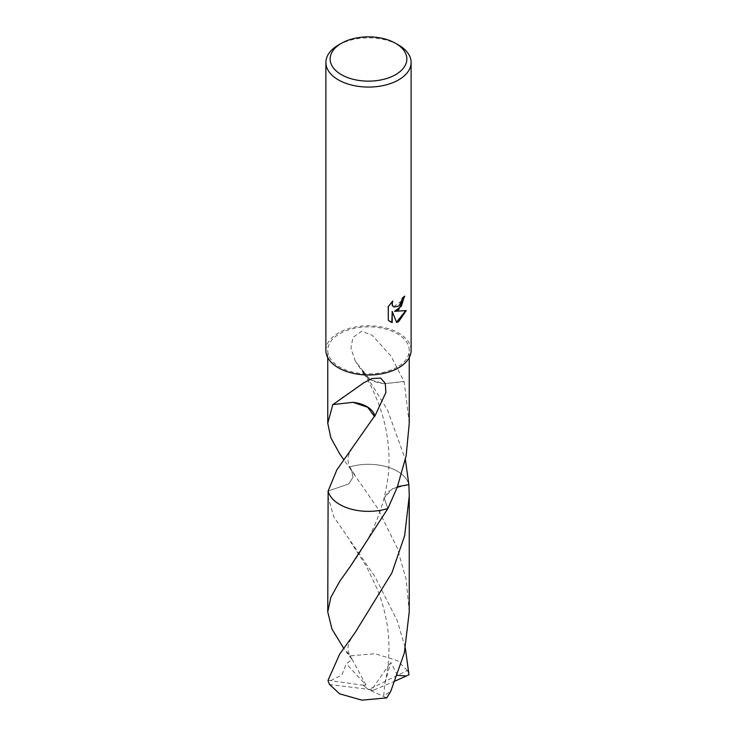 <?xml version="1.0" encoding="UTF-8"?>
<svg xmlns="http://www.w3.org/2000/svg" width="737" height="737" viewBox="0 0 737 737"><rect width="100%" height="100%" fill="white"/><g stroke="black" fill="none" stroke-linecap="round" stroke-linejoin="round"><path stroke-width="0.55" stroke-dasharray="3.69 2.76" d="M325.883 350.388A42.617 24.607 180 0 1 338.366 332.995A42.617 24.607 180 0 1 384.806 327.661A42.617 24.607 180 0 1 411.117 350.388M397.317 367.026A40.747 23.529 180 0 1 352.903 372.121A40.747 23.529 180 0 1 327.753 350.388A40.747 23.529 180 0 1 339.683 333.75A40.747 23.529 180 0 1 384.097 328.656A40.747 23.529 180 0 1 409.247 350.388A40.747 23.529 180 0 1 397.317 367.026M404.355 296.55L404.364 295.961A42.083 24.293 180 0 1 401.785 298.126L401.333 300.972L393.659 306.878M392.075 301.737L387.92 306.334L388.316 320.291M405.719 310.71L394.166 311.115M387.92 320.061L389.965 321.627M391.826 311.226L396.515 322.18M409.247 423.268L404.143 381.619A40.747 23.529 0 0 0 404.014 381.48L391.172 356.284L372.093 335.215L361.618 331.263L352.931 337.399L350.95 348.288L355.234 360.973L362.199 369.781A27.168 15.68 0 0 0 364.198 374.387A27.168 15.68 0 0 0 384.06 383.719L371.807 380.2L364.087 373.677L362.604 369.744L387.616 410.187L405.387 459.621M404.014 381.48L384.032 383.71L404.143 381.619M397.464 486.669L388.537 491.432L384.115 497.972L387.892 508.521L384.106 497.972L392.443 488.806L408.878 484.633M409.247 611.931L406.142 579.3L397.317 548.125L377.362 507.83L349.108 467.129L351.66 470.215L352.986 477.281L348.767 483.96L328.122 491.017L348.758 483.96L352.977 477.281L351.65 470.206L349.108 467.129A40.747 23.529 180 0 1 405.7 478.221A40.747 23.529 180 0 1 408.869 484.633A40.756 23.529 180 0 0 405.7 478.221L405.7 478.221A40.756 23.529 180 0 0 349.108 467.129L343.691 459.63M332.857 404.42L352.968 402.328M338.366 45.077A42.617 24.607 180 0 1 398.634 45.077M327.744 495.992L333.815 516.84L375.041 576.804L397.317 620.849L405.387 648.293M328.039 680.315L363.009 685.17L368.5 689.629L407.377 670.477A40.747 23.529 180 0 1 408.961 674.723M407.377 670.477L397.317 660.582L375.022 653.71L350.232 655.838L343.691 648.32M349.108 467.129A40.756 23.529 180 0 1 397.317 471.183A40.756 23.529 180 0 1 408.869 484.605M330.701 680.656L341.885 675.018L346.27 663.751L352.056 659.523L346.233 651.886M395.272 680.96L373.991 689.989L329.623 684.562M397.473 675.295L390.73 662.36L384.843 683.65L383.691 695.857L390.767 691.288M373.991 689.989L370.96 690.744L390.739 662.36M363.009 685.17L366.04 685.078L346.261 663.751M363.009 685.088L368.5 689.629L373.991 689.896M366.04 685.078L350.222 655.838M370.96 690.744L386.778 697.893M327.753 357.583L327.753 350.388M364.198 374.387L355.234 360.973M364.096 373.677C368.74 381.047 373.521 390.923 378.44 403.323C381.269 410.398 383.83 419.344 386.114 430.168C388.371 442.9 389.32 453.706 388.943 462.596C389.164 470.952 387.551 482.744 384.115 497.972C380.181 513.026 374.451 527.277 366.915 540.718C361.36 550.576 355.842 559.116 350.37 566.348M409.247 357.583L409.247 350.388M354.783 474.831L351.66 470.215C348.813 465.535 347.643 461.436 348.14 457.907C348.113 455.365 350.324 450.869 354.773 444.42M343.396 397.05L347.293 394.359M354.755 633.129C344.161 648.026 348.15 651.978 352.056 659.523M384.843 683.65C387.303 673.48 388.675 662.517 388.943 650.78C389.44 631.24 385.663 610.945 377.62 589.895L366.225 565.988L350.305 541.483"/><path stroke-width="1.11" d="M398.634 309.798L394.553 311.336L406.225 310.581L398.634 321.636L396.626 322.474L392.213 311.447L392.213 322.576L388.316 320.291L388.316 306.564L392.803 301.009L392.195 303.736L392.628 305.698L393.844 306.997L398.634 306.113L401.711 301.193L402.162 298.338A42.617 24.607 0 0 0 404.751 296.182L398.634 309.798M395.622 43.336L398.634 45.077A42.617 24.607 180 0 1 411.117 62.47A42.617 24.607 180 0 1 398.634 79.872A42.617 24.607 180 0 1 352.194 85.197A42.617 24.607 180 0 1 325.883 62.47A42.617 24.607 180 0 1 338.366 45.077L341.378 43.336A38.352 22.147 180 0 1 395.622 43.336A38.352 22.147 180 0 1 395.622 74.649A38.352 22.147 180 0 1 341.378 74.649A38.352 22.147 180 0 1 341.378 43.336L338.366 45.077M411.117 62.47L411.117 350.388A42.617 24.607 180 0 1 398.634 367.791A42.617 24.607 180 0 1 352.194 373.115A42.617 24.607 180 0 1 325.883 350.388L325.883 62.47M343.691 459.63L339.683 453.799L330.858 437.852L327.753 423.268L332.857 404.42A40.747 23.529 0 0 0 332.986 404.558L363.802 382.77L372.084 378.523L380.753 378.09L385.304 383.461L385.875 392.535L374.801 416.267A40.747 23.529 180 0 1 374.396 416.304L336.855 469.874L328.122 491.008L327.753 611.931L330.858 597.338L339.683 581.401L350.37 566.348L387.892 508.521A40.747 23.529 180 0 1 328.131 491.008M387.892 508.521A40.756 23.529 180 0 1 339.683 504.458A40.756 23.529 180 0 1 328.122 491.017A40.756 23.529 180 0 0 387.892 508.521L397.317 487.074L406.151 455.807L409.247 423.268L409.247 357.583M404.355 296.55L401.389 306.15L394.553 311.336M393.659 306.878L392.25 305.477L392.075 301.737M389.965 321.627L391.826 322.355L392.213 311.447M396.515 322.18L405.719 310.71M405.387 459.621L408.878 484.642L397.464 486.669M408.878 484.633A40.756 23.529 180 0 0 408.869 484.605A40.756 23.529 180 0 1 408.878 484.642L409.256 495.992L404.65 535.679L391.863 572.944L354.755 633.129L339.683 654.115L328.039 680.315A40.747 23.529 180 0 0 329.623 684.562L339.683 693.849L361.978 700.15L386.768 697.893L390.767 691.288L404.337 652.954L409.247 611.931L409.256 495.992M353.005 402.319L367.671 407.266L374.396 416.304M374.801 416.267A27.168 15.68 0 0 0 352.94 402.328M332.986 404.558L352.968 402.328M405.387 648.293L408.961 674.723L406.299 676.004L397.473 675.295M343.691 648.32L331.954 629.039L327.753 611.931M406.299 676.004L395.272 680.96M327.753 423.268L327.753 357.583M342.383 397.731L343.396 397.05M347.293 394.359L348.122 393.779"/></g></svg>
